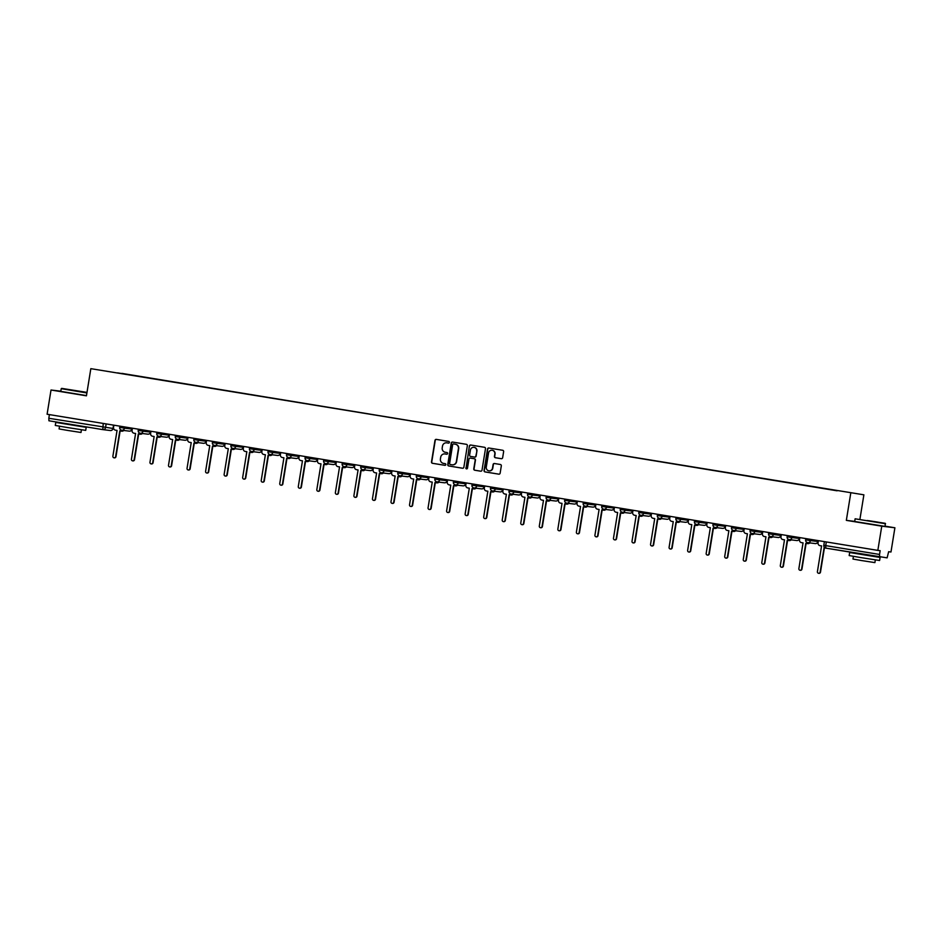 <?xml version="1.0" encoding="UTF-8"?>
<svg xmlns="http://www.w3.org/2000/svg" width="942" height="942" viewBox="0 0 942 942"><rect width="100%" height="100%" fill="white"/><g stroke="black" fill="none" stroke-linecap="round" stroke-linejoin="round"><path stroke-width="1.41" d="M449.416 442.399A0.848 0.824 -83 0 0 448.733 441.433L436.334 439.396A1.213 1.177 -83 0 0 434.98 440.397L431.495 461.91A1.213 1.177 -83 0 0 432.46 463.287L444.86 465.324A0.848 0.824 -83 0 0 445.813 464.618A0.848 0.824 -83 0 0 445.13 463.652L443.529 463.393A3.874 3.78 -83 0 1 440.409 458.954L440.703 457.164A3.874 3.78 -83 0 1 445.06 453.95L446.661 454.209A0.848 0.824 -83 0 0 447.615 453.514A0.848 0.824 -83 0 0 446.932 452.537L445.33 452.278A3.874 3.78 -83 0 1 442.21 447.839L442.505 446.049A3.874 3.78 -83 0 1 446.861 442.846L448.463 443.105A0.848 0.824 -83 0 0 449.416 442.399M501.285 458.695A1.213 1.177 -83 0 0 502.651 457.682L503.629 451.654A1.213 1.177 -83 0 0 502.651 450.264L488.886 448.015A1.213 1.177 -83 0 0 487.532 449.016L484.047 470.517A1.213 1.177 -83 0 0 485.024 471.907L498.789 474.167A1.213 1.177 -83 0 0 500.143 473.155L501.321 465.866A1.213 1.177 -83 0 0 500.355 464.488L494.456 463.523A1.213 1.177 -83 0 0 493.102 464.524L492.513 468.139A3.238 3.167 -83 0 1 489.004 470.835A3.238 3.167 -83 0 1 486.272 467.114L488.568 452.961A3.238 3.167 -83 0 1 492.077 450.252A3.238 3.167 -83 0 1 494.809 453.985L494.432 456.34A1.213 1.177 -83 0 0 495.398 457.73L501.38 458.707M850.744 493.219L846.34 520.361L881.759 526.166L877.838 550.387L47.1 414.233L51.021 390.012L86.44 395.817L90.832 368.663L863.885 494.821L90.832 368.663M467.35 445.707A1.213 1.177 -83 0 0 466.372 444.318L452.607 442.069A1.213 1.177 -83 0 0 451.253 443.07L447.768 464.571A1.213 1.177 -83 0 0 448.745 465.96L462.51 468.221A1.213 1.177 -83 0 0 463.864 467.208L467.35 445.707M466.69 468.88A0.848 0.824 -83 0 1 466.113 467.938L469.387 446.049A1.213 1.177 -83 0 1 470.753 445.036L484.518 447.297A1.213 1.177 -83 0 1 485.483 448.686L482.01 470.188A1.213 1.177 -83 0 1 480.691 471.2L480.644 471.188A1.213 1.177 -83 0 0 480.691 471.2M480.644 471.188L474.756 470.223A1.213 1.177 -83 0 1 473.779 468.833L475.192 460.12A1.213 1.177 -83 0 0 474.215 458.73L470.317 458.095A1.213 1.177 -83 0 0 468.951 459.095L467.479 468.174A0.848 0.824 -83 0 1 466.561 468.88A0.848 0.824 -83 0 1 465.854 467.903M881.759 526.166L894.9 527.779L890.979 552L888.647 551.706L887.117 557.852L825.84 548.126L825.71 545.618L879.545 554.449L879.675 556.946L825.84 548.126A2.461 2.414 97 0 1 823.861 545.312L825.71 545.618L826.311 541.944M859.94 519.124L863.885 494.821M894.9 527.779L885.162 526.178M877.838 550.387L880.158 550.67L879.545 554.449M110.226 430.518A2.461 2.414 -83 0 0 110.32 430.529L102.878 429.623A2.461 2.414 -83 0 1 102.784 429.611L48.937 420.78L48.819 418.283L112.993 428.457M49.408 414.61L48.819 418.283M60.83 391.201L51.021 390.012M117.538 372.891L121.883 373.597M837.108 490.806L121.954 373.397M837.179 490.629L117.538 372.867M846.34 520.361L854.712 521.385M447.12 442.87A3.874 3.78 -83 0 0 446.838 442.834L448.592 443.117M445.319 453.985L445.06 453.95A3.874 3.78 -83 0 1 445.319 453.985L446.791 454.221M436.44 439.419A1.213 1.177 -83 0 0 435.239 440.432L431.754 461.933A1.213 1.177 -83 0 0 432.731 463.323L444.989 465.336M452.713 442.081A1.213 1.177 -83 0 0 451.512 443.105L448.027 464.606A1.213 1.177 -83 0 0 449.004 465.996L462.663 468.233M453.62 443.953A0.848 0.824 -83 0 0 452.666 444.648L449.617 463.523A0.848 0.824 -83 0 0 450.3 464.5L451.983 464.771A3.874 3.78 -83 0 0 456.34 461.568L458.424 448.663A3.874 3.78 -83 0 0 455.316 444.224L453.879 443.976A0.848 0.824 -83 0 0 453.82 443.976M452.266 464.806A3.874 3.78 -83 0 0 456.599 461.592L456.34 461.568M453.585 443.941L455.575 444.259A3.874 3.78 -83 0 1 458.695 448.698L456.599 461.592M480.809 471.2L474.756 470.223M470.482 458.106A1.213 1.177 -83 0 1 470.576 458.118L474.485 458.766A1.213 1.177 -83 0 1 475.451 460.143L474.038 468.869A1.213 1.177 -83 0 0 475.015 470.258M466.113 467.938L469.387 446.049M476.664 451.065A3.238 3.167 -83 0 0 473.932 447.344A3.238 3.167 -83 0 0 470.423 450.041L469.611 455.033A1.213 1.177 -83 0 0 470.588 456.423L474.485 457.058A1.213 1.177 -83 0 0 475.851 456.058L476.923 451.1A3.238 3.167 -83 0 0 474.062 447.356M474.58 457.07L474.756 457.094A1.213 1.177 -83 0 0 476.11 456.093L475.851 456.058M476.923 451.1L476.11 456.093M470.859 445.06A1.213 1.177 -83 0 0 469.658 446.072M492.207 450.276A3.238 3.167 -83 0 1 495.068 454.009L494.691 456.375A1.213 1.177 -83 0 0 495.657 457.753L501.45 458.707M489.133 470.859A3.238 3.167 -83 0 0 492.784 468.174L492.513 468.139M494.562 463.535A1.213 1.177 -83 0 0 493.361 464.559L492.784 468.174M488.992 448.027A1.213 1.177 -83 0 0 487.791 449.051L484.306 470.553A1.213 1.177 -83 0 0 485.283 471.942L498.942 474.179M113.888 425.172L113.535 427.362A2.461 2.414 -83 0 0 115.513 430.188L117.055 430.435L112.887 456.175A1.413 1.389 -83 0 0 114.088 457.812A1.413 1.389 -83 0 0 115.63 456.635L119.799 430.883L121.341 431.142A2.461 2.414 -83 0 0 123.449 430.423M123.791 430.47A2.461 2.414 97 0 1 121.683 431.177M120.129 430.941L115.972 456.67A1.413 1.389 97 0 1 114.253 457.824M132.422 428.21L132.068 430.4A2.461 2.414 -83 0 0 134.058 433.226L135.601 433.473L131.433 459.225A1.413 1.389 -83 0 0 132.622 460.85A1.413 1.389 -83 0 0 134.164 459.672L138.333 433.921L139.875 434.18A2.461 2.414 -83 0 0 141.995 433.461M142.336 433.508A2.461 2.414 97 0 1 140.217 434.215M138.674 433.979L134.506 459.708A1.413 1.389 97 0 1 132.798 460.862M150.967 431.248L150.614 433.438A2.461 2.414 -83 0 0 152.592 436.264L154.147 436.511L149.966 462.263A1.413 1.389 -83 0 0 151.167 463.888A1.413 1.389 -83 0 0 152.71 462.71L156.878 436.958L158.421 437.218A2.461 2.414 -83 0 0 160.529 436.499M160.87 436.546A2.461 2.414 97 0 1 158.762 437.265M157.208 437.017L153.051 462.746A1.413 1.389 97 0 1 151.344 463.9M86.994 392.39L61.654 388.375L86.958 392.567M86.899 392.944L61.23 388.681L60.794 391.366L86.476 395.616M74.901 390.589L83.932 391.99L74.901 390.589M79.281 426.09L86.205 427.327L85.71 430.376L67.212 427.503L55.284 425.443L55.778 422.405L62.725 423.417M86.205 427.327L55.778 422.405M81.436 429.776L81 432.484L67.671 430.423L59.087 428.928L59.523 426.22M79.34 425.76L62.784 423.052M867.193 520.514L885.244 523.316L867.193 520.514M885.551 523.74L855.124 518.807L854.688 521.491L885.127 526.413L885.244 523.316M868.795 520.714L877.826 522.115L868.795 520.714M873.175 556.216L880.099 557.452L879.604 560.502L861.106 557.629L849.178 555.568L849.672 552.53L856.619 553.543M880.099 557.452L849.672 552.53M875.33 559.901L874.894 562.61L861.565 560.549L852.981 559.053L853.417 556.345M873.234 555.886L856.678 553.178M169.513 434.286L169.148 436.476A2.461 2.414 -83 0 0 171.138 439.302L172.68 439.561L168.512 465.301A1.413 1.389 -83 0 0 169.701 466.926A1.413 1.389 -83 0 0 171.244 465.748L175.412 440.008L176.955 440.255A2.461 2.414 -83 0 0 179.074 439.537M179.416 439.584A2.461 2.414 97 0 1 177.296 440.303M175.754 440.055L171.585 465.784A1.413 1.389 97 0 1 169.878 466.938M188.047 437.335L187.694 439.514A2.461 2.414 -83 0 0 189.672 442.34L191.226 442.599L187.046 468.339A1.413 1.389 -83 0 0 188.247 469.964A1.413 1.389 -83 0 0 189.789 468.786L193.958 443.046L195.5 443.293A2.461 2.414 -83 0 0 197.608 442.575M197.95 442.622A2.461 2.414 97 0 1 195.842 443.341M194.299 443.093L190.131 468.822A1.413 1.389 97 0 1 188.424 469.976M206.592 440.373L206.227 442.552A2.461 2.414 -83 0 0 208.217 445.378L209.76 445.637L205.591 471.377A1.413 1.389 -83 0 0 206.781 473.002A1.413 1.389 -83 0 0 208.323 471.824L212.492 446.084L214.034 446.331A2.461 2.414 -83 0 0 216.154 445.625M216.495 445.66A2.461 2.414 97 0 1 214.376 446.378M212.833 446.131L208.665 471.86A1.413 1.389 97 0 1 206.957 473.014M225.126 443.411L224.773 445.59A2.461 2.414 -83 0 0 226.751 448.416L228.305 448.675L224.137 474.415A1.413 1.389 -83 0 0 225.326 476.04A1.413 1.389 -83 0 0 226.869 474.862L231.037 449.122L232.58 449.369A2.461 2.414 -83 0 0 234.688 448.663M235.029 448.698A2.461 2.414 97 0 1 232.921 449.416M231.379 449.181L227.21 474.909A1.413 1.389 97 0 1 225.503 476.051M243.672 446.449L243.319 448.627A2.461 2.414 -83 0 0 245.297 451.453L246.839 451.713L242.671 477.453A1.413 1.389 -83 0 0 243.872 479.089A1.413 1.389 -83 0 0 245.403 477.9L249.571 452.16L251.114 452.407A2.461 2.414 -83 0 0 253.233 451.701M253.575 451.736A2.461 2.414 97 0 1 251.455 452.454M249.913 452.219L245.744 477.947A1.413 1.389 97 0 1 244.037 479.089M262.206 449.487L261.852 451.677A2.461 2.414 -83 0 0 263.831 454.491L265.385 454.75L261.217 480.491A1.413 1.389 -83 0 0 262.406 482.127A1.413 1.389 -83 0 0 263.948 480.938L268.117 455.198L269.659 455.445A2.461 2.414 -83 0 0 271.767 454.739M272.108 454.774A2.461 2.414 97 0 1 270.001 455.492M268.458 455.257L264.29 480.985A1.413 1.389 97 0 1 262.582 482.127M280.751 452.525L280.398 454.715A2.461 2.414 -83 0 0 282.376 457.529L283.919 457.788L279.75 483.529A1.413 1.389 -83 0 0 280.952 485.165A1.413 1.389 -83 0 0 282.482 483.976L286.651 458.236L288.205 458.495A2.461 2.414 -83 0 0 290.313 457.777M290.654 457.812A2.461 2.414 97 0 1 288.546 458.53M286.992 458.295L282.824 484.023A1.413 1.389 97 0 1 281.116 485.177M299.285 455.563L298.932 457.753A2.461 2.414 -83 0 0 300.91 460.579L302.464 460.826L298.296 486.567A1.413 1.389 -83 0 0 299.485 488.203A1.413 1.389 -83 0 0 301.028 487.014L305.196 461.274L306.739 461.533A2.461 2.414 -83 0 0 308.846 460.815M309.188 460.85A2.461 2.414 97 0 1 307.08 461.568M305.538 461.333L301.369 487.061A1.413 1.389 97 0 1 299.662 488.215M317.831 458.601L317.478 460.791A2.461 2.414 -83 0 0 319.456 463.617L320.998 463.864L316.83 489.605A1.413 1.389 -83 0 0 318.031 491.241A1.413 1.389 -83 0 0 319.562 490.052L323.73 464.312L325.284 464.571A2.461 2.414 -83 0 0 327.392 463.853M327.734 463.9A2.461 2.414 97 0 1 325.626 464.606M324.072 464.371L319.903 490.099A1.413 1.389 97 0 1 318.196 491.253M336.365 461.639L336.011 463.829A2.461 2.414 -83 0 0 338.001 466.655L339.544 466.902L335.376 492.642A1.413 1.389 -83 0 0 336.565 494.279A1.413 1.389 -83 0 0 338.107 493.09L342.276 467.35L343.818 467.609A2.461 2.414 -83 0 0 345.926 466.891M346.267 466.938A2.461 2.414 97 0 1 344.16 467.644M342.617 467.409L338.449 493.137A1.413 1.389 97 0 1 336.741 494.291M354.91 464.677L354.557 466.867A2.461 2.414 -83 0 0 356.535 469.693L358.078 469.94L353.909 495.68A1.413 1.389 -83 0 0 355.11 497.317A1.413 1.389 -83 0 0 356.641 496.14L360.81 470.388L362.364 470.647A2.461 2.414 -83 0 0 364.472 469.928M364.813 469.976A2.461 2.414 97 0 1 362.705 470.682M361.151 470.447L356.983 496.175A1.413 1.389 97 0 1 355.275 497.329M373.444 467.715L373.091 469.905A2.461 2.414 -83 0 0 375.081 472.731L376.623 472.978L372.455 498.73A1.413 1.389 -83 0 0 373.644 500.355A1.413 1.389 -83 0 0 375.187 499.178L379.355 473.426L380.898 473.685A2.461 2.414 -83 0 0 383.005 472.966M383.347 473.014A2.461 2.414 97 0 1 381.239 473.72M379.697 473.485L375.528 499.213A1.413 1.389 97 0 1 373.821 500.367M391.99 470.753L391.637 472.943A2.461 2.414 -83 0 0 393.615 475.769L395.157 476.016L390.989 501.768A1.413 1.389 -83 0 0 392.19 503.393A1.413 1.389 -83 0 0 393.721 502.216L397.889 476.464L399.443 476.723A2.461 2.414 -83 0 0 401.551 476.004M401.893 476.051A2.461 2.414 97 0 1 399.785 476.77M398.231 476.522L394.062 502.251A1.413 1.389 97 0 1 392.355 503.405M410.524 473.791L410.17 475.981A2.461 2.414 -83 0 0 412.16 478.807L413.703 479.066L409.535 504.806A1.413 1.389 -83 0 0 410.724 506.431A1.413 1.389 -83 0 0 412.266 505.253L416.435 479.513L417.977 479.761A2.461 2.414 -83 0 0 420.097 479.042M420.438 479.089A2.461 2.414 97 0 1 418.319 479.808M416.776 479.56L412.608 505.289A1.413 1.389 97 0 1 410.9 506.443M429.069 476.84L428.716 479.019A2.461 2.414 -83 0 0 430.694 481.845L432.237 482.104L428.068 507.844A1.413 1.389 -83 0 0 429.269 509.469A1.413 1.389 -83 0 0 430.8 508.291L434.98 482.551L436.523 482.799A2.461 2.414 -83 0 0 438.631 482.08M438.972 482.127A2.461 2.414 97 0 1 436.864 482.846M435.31 482.598L431.142 508.327A1.413 1.389 97 0 1 429.434 509.481M447.603 479.878L447.25 482.057A2.461 2.414 -83 0 0 449.24 484.883L450.782 485.142L446.614 510.882A1.413 1.389 -83 0 0 447.803 512.507A1.413 1.389 -83 0 0 449.346 511.329L453.514 485.589L455.057 485.837A2.461 2.414 -83 0 0 457.176 485.13M457.518 485.165A2.461 2.414 97 0 1 455.398 485.884M453.856 485.636L449.687 511.365A1.413 1.389 97 0 1 447.98 512.519M466.149 482.916L465.795 485.095A2.461 2.414 -83 0 0 467.774 487.921L469.316 488.18L465.148 513.92A1.413 1.389 -83 0 0 466.349 515.545A1.413 1.389 -83 0 0 467.88 514.367L472.06 488.627L473.602 488.874A2.461 2.414 -83 0 0 475.71 488.168M476.051 488.203A2.461 2.414 97 0 1 473.944 488.922M472.389 488.686L468.221 514.414A1.413 1.389 97 0 1 466.514 515.557M484.683 485.954L484.329 488.144A2.461 2.414 -83 0 0 486.319 490.959L487.862 491.218L483.693 516.958A1.413 1.389 -83 0 0 484.883 518.595A1.413 1.389 -83 0 0 486.425 517.405L490.594 491.665L492.136 491.912A2.461 2.414 -83 0 0 494.256 491.206M494.597 491.241A2.461 2.414 97 0 1 492.478 491.959M490.935 491.724L486.767 517.452A1.413 1.389 97 0 1 485.059 518.595M503.228 488.992L502.875 491.182A2.461 2.414 -83 0 0 504.853 493.997L506.396 494.256L502.227 519.996A1.413 1.389 -83 0 0 503.428 521.633A1.413 1.389 -83 0 0 504.971 520.443L509.139 494.703L510.682 494.95A2.461 2.414 -83 0 0 512.789 494.244M513.131 494.279A2.461 2.414 97 0 1 511.023 494.997M509.469 494.762L505.312 520.49A1.413 1.389 97 0 1 503.593 521.633M521.762 492.03L521.409 494.22A2.461 2.414 -83 0 0 523.399 497.035L524.941 497.294L520.773 523.034A1.413 1.389 -83 0 0 521.962 524.67A1.413 1.389 -83 0 0 523.505 523.481L527.673 497.741L529.216 498A2.461 2.414 -83 0 0 531.335 497.282M531.677 497.317A2.461 2.414 97 0 1 529.557 498.035M528.015 497.8L523.846 523.528A1.413 1.389 97 0 1 522.139 524.682M540.308 495.068L539.954 497.258A2.461 2.414 -83 0 0 541.933 500.084L543.487 500.332L539.307 526.072A1.413 1.389 -83 0 0 540.508 527.708A1.413 1.389 -83 0 0 542.05 526.519L546.219 500.779L547.761 501.038A2.461 2.414 -83 0 0 549.869 500.32M550.21 500.355A2.461 2.414 97 0 1 548.103 501.073M546.548 500.838L542.392 526.566A1.413 1.389 97 0 1 540.684 527.72M558.853 498.106L558.488 500.296A2.461 2.414 -83 0 0 560.478 503.122L562.021 503.369L557.852 529.11A1.413 1.389 -83 0 0 559.042 530.746A1.413 1.389 -83 0 0 560.584 529.557L564.753 503.817L566.295 504.076A2.461 2.414 -83 0 0 568.415 503.358M568.756 503.405A2.461 2.414 97 0 1 566.637 504.111M565.094 503.876L560.926 529.604A1.413 1.389 97 0 1 559.218 530.758M577.387 501.144L577.034 503.334A2.461 2.414 -83 0 0 579.012 506.16L580.566 506.407L576.386 532.148A1.413 1.389 -83 0 0 577.587 533.784A1.413 1.389 -83 0 0 579.13 532.595L583.298 506.855L584.841 507.114A2.461 2.414 -83 0 0 586.948 506.396M587.29 506.443A2.461 2.414 97 0 1 585.182 507.149M583.64 506.914L579.471 532.642A1.413 1.389 97 0 1 577.764 533.796M595.933 504.182L595.568 506.372A2.461 2.414 -83 0 0 597.558 509.198L599.1 509.445L594.932 535.186A1.413 1.389 -83 0 0 596.121 536.822A1.413 1.389 -83 0 0 597.664 535.645L601.832 509.893L603.375 510.152A2.461 2.414 -83 0 0 605.494 509.434M605.836 509.481A2.461 2.414 97 0 1 603.716 510.187M602.173 509.952L598.005 535.68A1.413 1.389 97 0 1 596.298 536.834M614.467 507.22L614.113 509.41A2.461 2.414 -83 0 0 616.092 512.236L617.646 512.483L613.477 538.235A1.413 1.389 -83 0 0 614.667 539.86A1.413 1.389 -83 0 0 616.209 538.683L620.378 512.931L621.92 513.19A2.461 2.414 -83 0 0 624.028 512.472M624.369 512.519A2.461 2.414 97 0 1 622.262 513.225M620.719 512.99L616.551 538.718A1.413 1.389 97 0 1 614.843 539.872M633.012 510.258L632.659 512.448A2.461 2.414 -83 0 0 634.637 515.274L636.18 515.521L632.011 541.273A1.413 1.389 -83 0 0 633.212 542.898A1.413 1.389 -83 0 0 634.743 541.721L638.912 515.969L640.454 516.228A2.461 2.414 -83 0 0 642.574 515.51M642.915 515.557A2.461 2.414 97 0 1 640.796 516.275M639.253 516.028L635.085 541.756A1.413 1.389 97 0 1 633.377 542.91M651.546 513.296L651.193 515.486A2.461 2.414 -83 0 0 653.171 518.312L654.725 518.571L650.557 544.311A1.413 1.389 -83 0 0 651.746 545.936A1.413 1.389 -83 0 0 653.289 544.759L657.457 519.018L659 519.266A2.461 2.414 -83 0 0 661.107 518.547M661.449 518.595A2.461 2.414 97 0 1 659.341 519.313M657.799 519.066L653.63 544.794A1.413 1.389 97 0 1 651.923 545.948M670.092 516.346L669.738 518.524A2.461 2.414 -83 0 0 671.717 521.35L673.259 521.609L669.091 547.349A1.413 1.389 -83 0 0 670.292 548.974A1.413 1.389 -83 0 0 671.823 547.797L675.991 522.056L677.545 522.304A2.461 2.414 -83 0 0 679.653 521.585M679.994 521.633A2.461 2.414 97 0 1 677.887 522.351M676.332 522.103L672.164 547.832A1.413 1.389 97 0 1 670.457 548.986M688.626 519.383L688.272 521.562A2.461 2.414 -83 0 0 690.251 524.388L691.805 524.647L687.636 550.387A1.413 1.389 -83 0 0 688.826 552.012A1.413 1.389 -83 0 0 690.368 550.835L694.537 525.094L696.079 525.342A2.461 2.414 -83 0 0 698.187 524.635M698.528 524.67A2.461 2.414 97 0 1 696.421 525.389M694.878 525.141L690.71 550.87A1.413 1.389 97 0 1 689.002 552.024M707.171 522.421L706.818 524.6A2.461 2.414 -83 0 0 708.796 527.426L710.339 527.685L706.17 553.425A1.413 1.389 -83 0 0 707.371 555.062A1.413 1.389 -83 0 0 708.902 553.872L713.07 528.132L714.625 528.38A2.461 2.414 -83 0 0 716.732 527.673M717.074 527.708A2.461 2.414 97 0 1 714.966 528.427M713.412 528.191L709.244 553.92A1.413 1.389 97 0 1 707.536 555.062M725.705 525.459L725.352 527.65A2.461 2.414 -83 0 0 727.342 530.464L728.884 530.723L724.716 556.463A1.413 1.389 -83 0 0 725.905 558.1A1.413 1.389 -83 0 0 727.448 556.91L731.616 531.17L733.159 531.418A2.461 2.414 -83 0 0 735.266 530.711M735.608 530.746A2.461 2.414 97 0 1 733.5 531.465M731.958 531.229L727.789 556.957A1.413 1.389 97 0 1 726.082 558.1M744.251 528.497L743.897 530.687A2.461 2.414 -83 0 0 745.876 533.502L747.418 533.761L743.25 559.501A1.413 1.389 -83 0 0 744.451 561.138A1.413 1.389 -83 0 0 745.982 559.948L750.15 534.208L751.704 534.455A2.461 2.414 -83 0 0 753.812 533.749M754.153 533.784A2.461 2.414 97 0 1 752.046 534.503M750.491 534.267L746.323 559.995A1.413 1.389 97 0 1 744.616 561.138M762.784 531.535L762.431 533.725A2.461 2.414 -83 0 0 764.421 536.54L765.964 536.799L761.795 562.539A1.413 1.389 -83 0 0 762.985 564.176A1.413 1.389 -83 0 0 764.527 562.986L768.696 537.246L770.238 537.505A2.461 2.414 -83 0 0 772.346 536.787M772.687 536.822A2.461 2.414 97 0 1 770.58 537.541M769.037 537.305L764.869 563.033A1.413 1.389 97 0 1 763.161 564.187M781.33 534.573L780.977 536.763A2.461 2.414 -83 0 0 782.955 539.589L784.498 539.837L780.329 565.577A1.413 1.389 -83 0 0 781.53 567.214A1.413 1.389 -83 0 0 783.061 566.024L787.229 540.284L788.784 540.543A2.461 2.414 -83 0 0 790.891 539.825M791.233 539.86A2.461 2.414 97 0 1 789.125 540.578M787.571 540.343L783.403 566.071A1.413 1.389 97 0 1 781.695 567.225M799.864 537.611L799.511 539.801A2.461 2.414 -83 0 0 801.501 542.627L803.043 542.875L798.875 568.615A1.413 1.389 -83 0 0 800.064 570.251A1.413 1.389 -83 0 0 801.607 569.062L805.775 543.322L807.318 543.581A2.461 2.414 -83 0 0 809.437 542.863M809.779 542.91A2.461 2.414 97 0 1 807.659 543.616M806.116 543.381L801.948 569.109A1.413 1.389 97 0 1 800.241 570.263M818.41 540.649L818.056 542.839A2.461 2.414 -83 0 0 820.035 545.665L821.577 545.913L817.409 571.653A1.413 1.389 -83 0 0 818.61 573.289A1.413 1.389 -83 0 0 820.141 572.1L824.203 547.078M824.486 547.432L820.482 572.147A1.413 1.389 97 0 1 818.775 573.301M106.152 423.9L105.551 427.562A2.461 2.414 -83 0 1 102.878 429.623A2.461 2.461 0 0 1 102.784 429.611L103.243 423.429M113.535 425.113L112.993 428.469A2.461 2.414 -83 0 1 110.32 430.529A2.461 2.461 0 0 0 113.052 428.469L113.593 425.125M810.673 539.377L810.473 540.602L817.915 541.497M818.056 540.59L817.903 541.509A2.461 2.414 97 0 1 815.136 543.558M792.128 536.339L791.928 537.564L799.369 538.459A2.461 2.414 97 0 1 796.602 540.52M799.523 537.552L799.369 538.471M773.582 533.302L773.394 534.526L780.824 535.421A2.461 2.414 97 0 1 778.057 537.482M780.977 534.514L780.824 535.433M755.048 530.264L754.848 531.488L762.29 532.383A2.461 2.414 97 0 1 759.511 534.444M762.431 531.476L762.29 532.395M736.503 527.226L736.314 528.45L743.744 529.345A2.461 2.414 97 0 1 740.977 531.406M743.897 528.438L743.744 529.357M717.969 524.188L717.769 525.412L725.21 526.307M725.352 525.4L725.21 526.319A2.461 2.414 97 0 1 722.432 528.368M699.423 521.15L699.235 522.374L706.665 523.269A2.461 2.414 97 0 1 703.898 525.318M706.818 522.363L706.665 523.281M680.889 518.112L680.689 519.336L688.131 520.231A2.461 2.414 97 0 1 685.352 522.28M688.272 519.325L688.131 520.243M662.344 515.074L662.155 516.298L669.585 517.193A2.461 2.414 97 0 1 666.818 519.242M669.738 516.287L669.585 517.205M643.81 512.036L643.61 513.26L651.052 514.155A2.461 2.414 97 0 1 648.273 516.204M651.193 513.249L651.052 514.167M625.264 508.998L625.064 510.211L632.506 511.117A2.461 2.414 97 0 1 629.739 513.166M632.659 510.199L632.506 511.117M606.73 505.96L606.53 507.173L613.972 508.079A2.461 2.414 97 0 1 611.193 510.128M614.113 507.161L613.972 508.079M588.185 502.91L587.985 504.135L595.426 505.042A2.461 2.414 97 0 1 592.659 507.09M595.58 504.123L595.426 505.042M569.651 499.872L569.451 501.097L576.893 501.992M577.034 501.085L576.893 502.004A2.461 2.414 97 0 1 574.114 504.052M551.105 496.834L550.905 498.059L558.347 498.954A2.461 2.414 97 0 1 555.58 501.014M558.5 498.047L558.347 498.966M532.571 493.796L532.371 495.021L539.813 495.916A2.461 2.414 97 0 1 537.034 497.977M539.954 495.009L539.813 495.928M514.026 490.758L513.826 491.983L521.267 492.878A2.461 2.414 97 0 1 518.5 494.939M521.421 491.971L521.267 492.89M495.492 487.72L495.292 488.945L502.734 489.84A2.461 2.414 97 0 1 499.955 491.901M502.875 488.933L502.722 489.852M476.946 484.683L476.746 485.907L484.188 486.802M472.142 483.894L471.942 485.118A2.461 2.461 0 0 0 474.073 487.968A2.461 2.414 97 0 1 471.989 485.13L476.746 485.907A2.461 2.414 97 0 1 474.073 487.968L481.515 488.874A2.461 2.461 0 0 0 484.247 486.814L484.388 485.907L484.188 486.814A2.461 2.414 97 0 1 481.421 488.863M458.413 481.645L458.212 482.869L465.654 483.764A2.461 2.414 97 0 1 462.875 485.813M465.795 482.857L465.642 483.776M439.867 478.607L439.667 479.831L447.109 480.726A2.461 2.414 97 0 1 444.341 482.775M447.262 479.819L447.109 480.738M421.333 475.569L421.133 476.793L428.575 477.688A2.461 2.414 97 0 1 425.796 479.737M428.716 476.782L428.563 477.7M402.787 472.531L402.587 473.755L410.029 474.65A2.461 2.414 97 0 1 407.262 476.699M410.182 473.744L410.029 474.662M384.242 469.493L384.053 470.706L391.483 471.612A2.461 2.414 97 0 1 388.716 473.661M391.637 470.694L391.483 471.612M365.708 466.455L365.508 467.668L372.95 468.574A2.461 2.414 97 0 1 370.171 470.623M373.091 467.656L372.95 468.574M347.162 463.405L346.974 464.63L354.404 465.536A2.461 2.414 97 0 1 351.637 467.585M354.557 464.618L354.404 465.536M328.628 460.367L328.428 461.592L335.87 462.487M336.011 461.58L335.87 462.498A2.461 2.414 97 0 1 333.091 464.547M310.083 457.329L309.894 458.554L317.324 459.449A2.461 2.414 97 0 1 314.557 461.509M317.478 458.542L317.324 459.46M291.549 454.291L291.349 455.516L298.791 456.411A2.461 2.414 97 0 1 296.012 458.471M298.932 455.504L298.791 456.423M273.003 451.253L272.815 452.478L280.245 453.373A2.461 2.414 97 0 1 277.478 455.433M280.398 452.466L280.245 453.385M254.47 448.215L254.269 449.44L261.711 450.335A2.461 2.414 97 0 1 258.932 452.395M261.852 449.428L261.711 450.347M235.924 445.177L235.724 446.402L243.166 447.297M243.319 446.39L243.166 447.309A2.461 2.414 97 0 1 240.398 449.358M217.39 442.139L217.19 443.364L224.632 444.259A2.461 2.414 97 0 1 221.853 446.308M224.773 443.352L224.632 444.271M198.844 439.102L198.644 440.326L206.086 441.221A2.461 2.414 97 0 1 203.319 443.27M206.239 440.314L206.086 441.233M180.311 436.064L180.11 437.288L187.552 438.183A2.461 2.414 97 0 1 184.773 440.232M187.694 437.276L187.552 438.195L187.752 437.276M161.765 433.026L161.565 434.25L169.007 435.145A2.461 2.414 97 0 1 166.239 437.194M169.16 434.238L169.007 435.157M143.231 429.988L143.031 431.2L150.473 432.107A2.461 2.414 97 0 1 147.694 434.156M150.614 431.189L150.473 432.107M124.685 426.95L124.485 428.163L131.927 429.069A2.461 2.414 97 0 1 129.16 431.118M132.08 428.151L131.927 429.069M119.74 427.385L124.485 428.163A2.461 2.414 97 0 1 121.718 430.211A2.461 2.414 97 0 1 119.728 427.397M138.274 430.423L143.031 431.2A2.461 2.414 97 0 1 140.264 433.249A2.461 2.414 97 0 1 138.274 430.435M156.819 433.461L161.565 434.25A2.461 2.414 97 0 1 158.798 436.287A2.461 2.414 97 0 1 156.819 433.473M175.353 436.499L180.11 437.288A2.461 2.414 97 0 1 177.343 439.325A2.461 2.414 97 0 1 175.353 436.511M193.899 439.537L198.644 440.326A2.461 2.414 97 0 1 195.877 442.363A2.461 2.414 97 0 1 193.899 439.549M212.433 442.587L217.19 443.364A2.461 2.414 97 0 1 214.423 445.401A2.461 2.414 97 0 1 212.433 442.587M230.978 445.625L235.724 446.402A2.461 2.414 97 0 1 232.957 448.439A2.461 2.414 97 0 1 230.978 445.625M249.512 448.663L254.269 449.44A2.461 2.414 97 0 1 251.502 451.489A2.461 2.414 97 0 1 249.512 448.663M268.058 451.701L272.815 452.478A2.461 2.414 97 0 1 270.036 454.527A2.461 2.414 97 0 1 268.058 451.713M286.592 454.739L291.349 455.516A2.461 2.414 97 0 1 288.582 457.565A2.461 2.414 97 0 1 286.592 454.75M305.137 457.777L309.894 458.554A2.461 2.414 97 0 1 307.116 460.603A2.461 2.414 97 0 1 305.137 457.788M323.671 460.815L328.428 461.592A2.461 2.414 97 0 1 325.661 463.641A2.461 2.414 97 0 1 323.671 460.826M342.217 463.853L346.974 464.63A2.461 2.414 97 0 1 344.195 466.679A2.461 2.414 97 0 1 342.217 463.864M360.892 465.666L360.704 466.891L365.508 467.668A2.461 2.414 97 0 1 362.741 469.717A2.461 2.414 97 0 1 360.751 466.902A2.461 2.461 0 0 0 362.835 469.728L370.277 470.635A2.461 2.461 0 0 0 373.008 468.586L373.15 467.668M379.296 469.928L384.053 470.706A2.461 2.414 97 0 1 381.274 472.754A2.461 2.414 97 0 1 379.296 469.94M397.83 472.966L402.587 473.755A2.461 2.414 97 0 1 399.82 475.792A2.461 2.414 97 0 1 397.83 472.978M416.376 476.004L421.133 476.793A2.461 2.414 97 0 1 418.354 478.83A2.461 2.414 97 0 1 416.376 476.016M434.921 479.042L439.667 479.831A2.461 2.414 97 0 1 436.9 481.868A2.461 2.414 97 0 1 434.91 479.054M453.455 482.092L458.212 482.869A2.461 2.414 97 0 1 455.433 484.906A2.461 2.414 97 0 1 453.455 482.092M490.535 488.168L495.292 488.945A2.461 2.414 97 0 1 492.513 490.994A2.461 2.414 97 0 1 490.535 488.168M509.08 491.206L513.826 491.983A2.461 2.414 97 0 1 511.059 494.032A2.461 2.414 97 0 1 509.069 491.218M527.614 494.244L532.371 495.021A2.461 2.414 97 0 1 529.604 497.07A2.461 2.414 97 0 1 527.614 494.256M546.16 497.282L550.905 498.059A2.461 2.414 97 0 1 548.138 500.108A2.461 2.414 97 0 1 546.16 497.294M564.694 500.32L569.451 501.097A2.461 2.414 97 0 1 566.684 503.146A2.461 2.414 97 0 1 564.694 500.332M583.239 503.358L587.985 504.135A2.461 2.414 97 0 1 585.217 506.184A2.461 2.414 97 0 1 583.239 503.369M601.773 506.396L606.53 507.173A2.461 2.414 97 0 1 603.763 509.222A2.461 2.414 97 0 1 601.773 506.407M620.319 509.434L625.064 510.211A2.461 2.414 97 0 1 622.297 512.26A2.461 2.414 97 0 1 620.319 509.445M638.853 512.472L643.61 513.26A2.461 2.414 97 0 1 640.843 515.298A2.461 2.414 97 0 1 638.853 512.483M657.398 515.51L662.155 516.298A2.461 2.414 97 0 1 659.376 518.336A2.461 2.414 97 0 1 657.398 515.521M675.932 518.559L680.689 519.336A2.461 2.414 97 0 1 677.922 521.373A2.461 2.414 97 0 1 675.932 518.559M694.478 521.597L699.235 522.374A2.461 2.414 97 0 1 696.456 524.411A2.461 2.414 97 0 1 694.478 521.597M713.012 524.635L717.769 525.412A2.461 2.414 97 0 1 715.002 527.449A2.461 2.414 97 0 1 713.012 524.635M731.557 527.673L736.314 528.45A2.461 2.414 97 0 1 733.535 530.499A2.461 2.414 97 0 1 731.557 527.673M750.232 529.475L750.044 530.699L754.848 531.488A2.461 2.414 97 0 1 752.081 533.537A2.461 2.414 97 0 1 750.091 530.723A2.461 2.461 0 0 0 752.175 533.549L759.617 534.455A2.461 2.461 0 0 0 762.349 532.395L762.49 531.488M768.637 533.749L773.394 534.526A2.461 2.414 97 0 1 770.615 536.575A2.461 2.414 97 0 1 768.637 533.761M787.171 536.787L791.928 537.564A2.461 2.414 97 0 1 789.161 539.613A2.461 2.414 97 0 1 787.171 536.799M805.716 539.825L810.473 540.602A2.461 2.414 97 0 1 807.694 542.651A2.461 2.414 97 0 1 805.716 539.837M119.881 426.161L119.681 427.385A2.461 2.461 0 0 0 121.812 430.223L129.254 431.13A2.461 2.461 0 0 0 131.986 429.081L132.127 428.163M138.415 429.199L138.215 430.423A2.461 2.461 0 0 0 140.358 433.261L147.788 434.168A2.461 2.461 0 0 0 150.52 432.119L150.673 431.2M156.961 432.237L156.761 433.461A2.461 2.461 0 0 0 158.892 436.299L166.334 437.206A2.461 2.461 0 0 0 169.065 435.157L169.219 434.238M175.495 435.275L175.294 436.499A2.461 2.461 0 0 0 177.437 439.337L184.868 440.244A2.461 2.461 0 0 0 187.599 438.195M194.04 438.313L193.84 439.537A2.461 2.461 0 0 0 195.971 442.375L203.413 443.293A2.461 2.461 0 0 0 206.145 441.233L206.298 440.326M212.574 441.351L212.374 442.575A2.461 2.461 0 0 0 214.517 445.425L221.947 446.331A2.461 2.461 0 0 0 224.691 444.271L224.832 443.364M231.12 444.388L230.92 445.613A2.461 2.461 0 0 0 233.051 448.463L240.493 449.369A2.461 2.461 0 0 0 243.224 447.309L243.377 446.402M249.654 447.426L249.453 448.651A2.461 2.461 0 0 0 251.596 451.501L259.026 452.407A2.461 2.461 0 0 0 261.77 450.347L261.911 449.44M268.199 450.464L267.999 451.689A2.461 2.461 0 0 0 270.13 454.539L277.572 455.445A2.461 2.461 0 0 0 280.304 453.385L280.457 452.478M286.733 453.502L286.533 454.727A2.461 2.461 0 0 0 288.676 457.577L296.118 458.483A2.461 2.461 0 0 0 298.85 456.423L298.991 455.516M305.279 456.54L305.078 457.777A2.461 2.461 0 0 0 307.21 460.614L314.652 461.521A2.461 2.461 0 0 0 317.383 459.472L317.536 458.554M323.812 459.578L323.612 460.815A2.461 2.461 0 0 0 325.755 463.652L333.197 464.559A2.461 2.461 0 0 0 335.929 462.51L336.07 461.592M342.358 462.628L342.158 463.853A2.461 2.461 0 0 0 344.289 466.69L351.731 467.597A2.461 2.461 0 0 0 354.463 465.548L354.616 464.63M379.438 468.704L379.237 469.928A2.461 2.461 0 0 0 381.369 472.766L388.81 473.673A2.461 2.461 0 0 0 391.542 471.624L391.695 470.706M397.971 471.742L397.783 472.966A2.461 2.461 0 0 0 399.914 475.804L407.356 476.711A2.461 2.461 0 0 0 410.088 474.662L410.229 473.744M416.517 474.78L416.317 476.004A2.461 2.461 0 0 0 418.448 478.842L425.89 479.749A2.461 2.461 0 0 0 428.622 477.7L428.775 476.782M435.063 477.818L434.863 479.042A2.461 2.461 0 0 0 436.994 481.88L444.436 482.799A2.461 2.461 0 0 0 447.167 480.738L447.309 479.831M453.597 480.856L453.396 482.08A2.461 2.461 0 0 0 455.539 484.93L462.969 485.837A2.461 2.461 0 0 0 465.701 483.776L465.854 482.869M490.676 486.932L490.476 488.156A2.461 2.461 0 0 0 492.619 491.006L500.049 491.912A2.461 2.461 0 0 0 502.781 489.852L502.934 488.945M509.222 489.97L509.021 491.194A2.461 2.461 0 0 0 511.153 494.044L518.595 494.95A2.461 2.461 0 0 0 521.326 492.89L521.468 491.983M527.755 493.007L527.555 494.232A2.461 2.461 0 0 0 529.698 497.082L537.128 497.988A2.461 2.461 0 0 0 539.86 495.928L540.013 495.021M546.301 496.045L546.101 497.282A2.461 2.461 0 0 0 548.232 500.12L555.674 501.026A2.461 2.461 0 0 0 558.406 498.977L558.559 498.059M564.835 499.083L564.635 500.32A2.461 2.461 0 0 0 566.778 503.158L574.208 504.064A2.461 2.461 0 0 0 576.94 502.015L577.093 501.097M583.381 502.133L583.18 503.358A2.461 2.461 0 0 0 585.312 506.195L592.753 507.102A2.461 2.461 0 0 0 595.485 505.053L595.638 504.135M601.914 505.171L601.714 506.396A2.461 2.461 0 0 0 603.857 509.233L611.287 510.14A2.461 2.461 0 0 0 614.031 508.091L614.172 507.173M620.46 508.209L620.26 509.434A2.461 2.461 0 0 0 622.391 512.271L629.833 513.178A2.461 2.461 0 0 0 632.565 511.129L632.718 510.211M638.994 511.247L638.794 512.472A2.461 2.461 0 0 0 640.937 515.309L648.367 516.216A2.461 2.461 0 0 0 651.11 514.167L651.252 513.249M657.54 514.285L657.339 515.51A2.461 2.461 0 0 0 659.471 518.347L666.912 519.254A2.461 2.461 0 0 0 669.644 517.205L669.797 516.287M676.073 517.323L675.873 518.547A2.461 2.461 0 0 0 678.016 521.385L685.458 522.304A2.461 2.461 0 0 0 688.19 520.243L688.331 519.336M694.619 520.361L694.419 521.585A2.461 2.461 0 0 0 696.55 524.435L703.992 525.342A2.461 2.461 0 0 0 706.724 523.281L706.877 522.374M713.153 523.399L712.964 524.623A2.461 2.461 0 0 0 715.096 527.473L722.538 528.38A2.461 2.461 0 0 0 725.269 526.319L725.411 525.412M731.698 526.437L731.498 527.661A2.461 2.461 0 0 0 733.63 530.511L741.071 531.418A2.461 2.461 0 0 0 743.803 529.357L743.956 528.45M768.778 532.513L768.578 533.737A2.461 2.461 0 0 0 770.709 536.587L778.151 537.493A2.461 2.461 0 0 0 780.883 535.445L781.036 534.526M787.312 535.551L787.123 536.787A2.461 2.461 0 0 0 789.255 539.625L796.697 540.531A2.461 2.461 0 0 0 799.428 538.483L799.57 537.564M805.857 538.588L805.657 539.825A2.461 2.461 0 0 0 807.8 542.663L815.23 543.569A2.461 2.461 0 0 0 817.962 541.52L818.115 540.602M824.403 541.638L823.803 545.288A2.461 2.461 0 0 0 825.84 548.126M102.784 429.611L48.937 420.78"/></g></svg>
